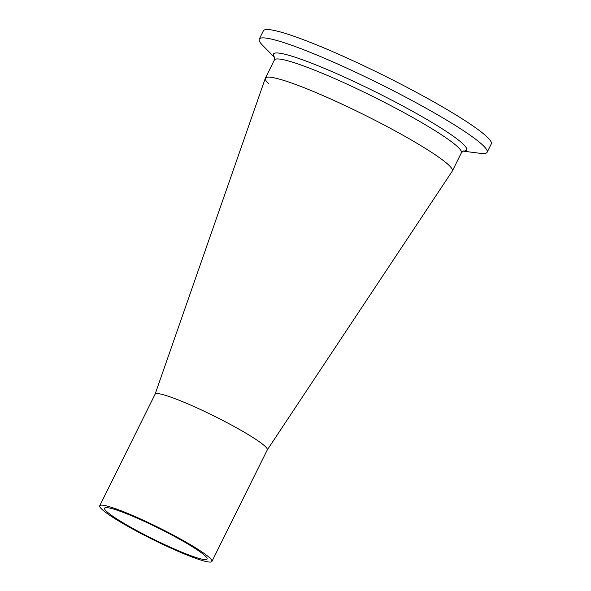 <?xml version="1.0" encoding="UTF-8"?>
<svg xmlns="http://www.w3.org/2000/svg" width="591" height="591" viewBox="0 0 591 591"><rect width="100%" height="100%" fill="white"/><g stroke="black" fill="none" stroke-linecap="round" stroke-linejoin="round"><path stroke-width="0.89" d="M175.734 537.101A57.201 6.08 -153.6 0 0 104.585 508.171A57.201 6.08 -153.6 0 0 135.908 530.105A57.201 6.08 -153.6 0 0 207.057 559.042A57.201 6.08 -153.6 0 0 175.734 537.101M134.017 529.772A62.631 6.656 -153.6 0 0 211.918 561.45A62.631 6.656 -153.6 0 0 177.625 537.433A62.631 6.656 -153.6 0 0 99.724 505.756A62.631 6.656 -153.6 0 0 134.017 529.772M211.918 561.45L267.295 449.891A62.631 6.656 -153.6 0 0 233.002 425.875A62.631 6.656 -153.6 0 0 155.101 394.197L99.724 505.756M155.078 394.241L265.322 78.285A104.378 11.096 26.4 0 1 395.209 130.943A104.378 11.096 26.4 0 1 452.292 171.095L267.272 449.928M269.008 84.048A104.378 11.096 26.4 0 1 265.374 78.145A104.378 11.096 26.4 0 1 395.209 130.943A104.378 11.096 26.4 0 1 452.366 170.969L461.379 152.81L463.44 150.956M274.749 57.659L262.5 45.204A127.213 13.519 26.4 0 1 259.242 39.154A127.213 13.519 26.4 0 1 417.475 103.499A127.213 13.519 26.4 0 1 487.132 152.279A127.213 13.519 26.4 0 1 480.343 153.342L463.019 151.119M259.242 39.154L263.387 30.806A127.213 13.519 26.4 0 1 421.619 95.151A127.213 13.519 26.4 0 1 491.276 143.938L487.132 152.279M265.374 78.145L274.394 59.987A104.378 11.096 26.4 0 1 404.222 112.785A104.378 11.096 26.4 0 1 461.379 152.81M274.697 57.453A107.843 11.465 26.4 0 1 310.009 62.58A107.843 11.465 26.4 0 1 407.613 108.596A107.843 11.465 26.4 0 1 463.211 151.03M274.394 59.987L274.623 57.231"/></g></svg>
